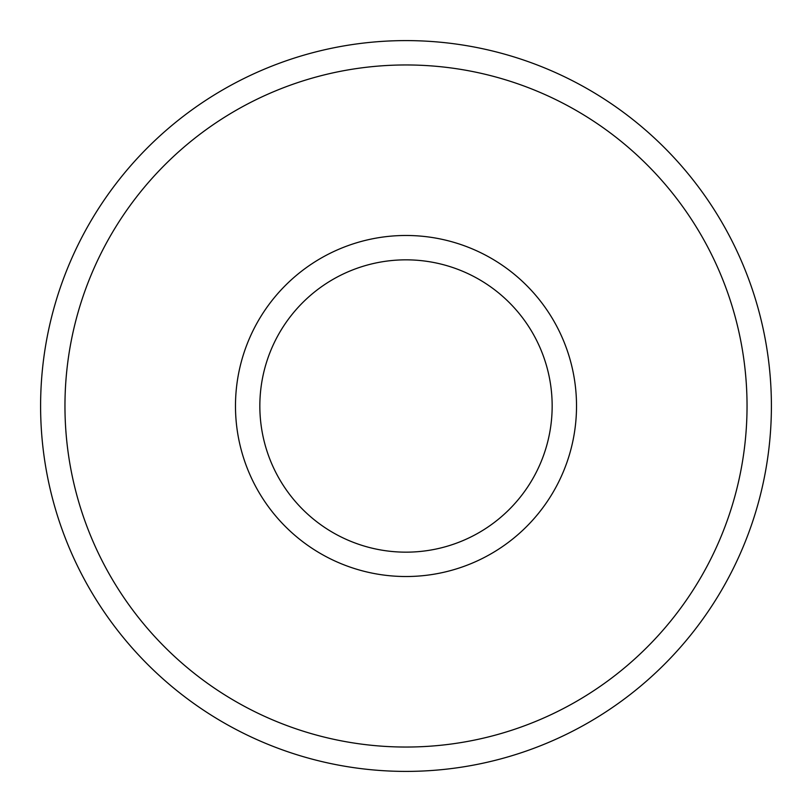 <?xml version="1.0" encoding="UTF-8"?>
<svg xmlns="http://www.w3.org/2000/svg" width="812" height="812" viewBox="0 0 812 812"><rect width="100%" height="100%" fill="white"/><g stroke="black" fill="none" stroke-linecap="round" stroke-linejoin="round"><path stroke-width="1.22" d="M406 40.6A365.4 365.4 0 0 1 771.4 406A365.4 365.4 0 0 1 406 771.4A365.4 365.4 0 0 1 40.6 406A365.4 365.4 0 0 1 406 40.6A365.4 365.4 0 0 0 40.6 406A365.4 365.4 0 0 0 406 771.4M406 259.84A146.16 146.16 0 0 0 259.84 406A146.16 146.16 0 0 0 406 552.16A146.16 146.16 0 0 0 552.16 406A146.16 146.16 0 0 0 406 259.84M406 235.48A170.52 170.52 0 0 0 235.48 406A170.52 170.52 0 0 0 406 576.52A170.52 170.52 0 0 0 576.52 406A170.52 170.52 0 0 0 406 235.48M406 747.04A341.04 341.04 0 0 0 747.04 406A341.04 341.04 0 0 0 406 64.96A341.04 341.04 0 0 0 64.96 406A341.04 341.04 0 0 0 406 747.04"/></g></svg>
